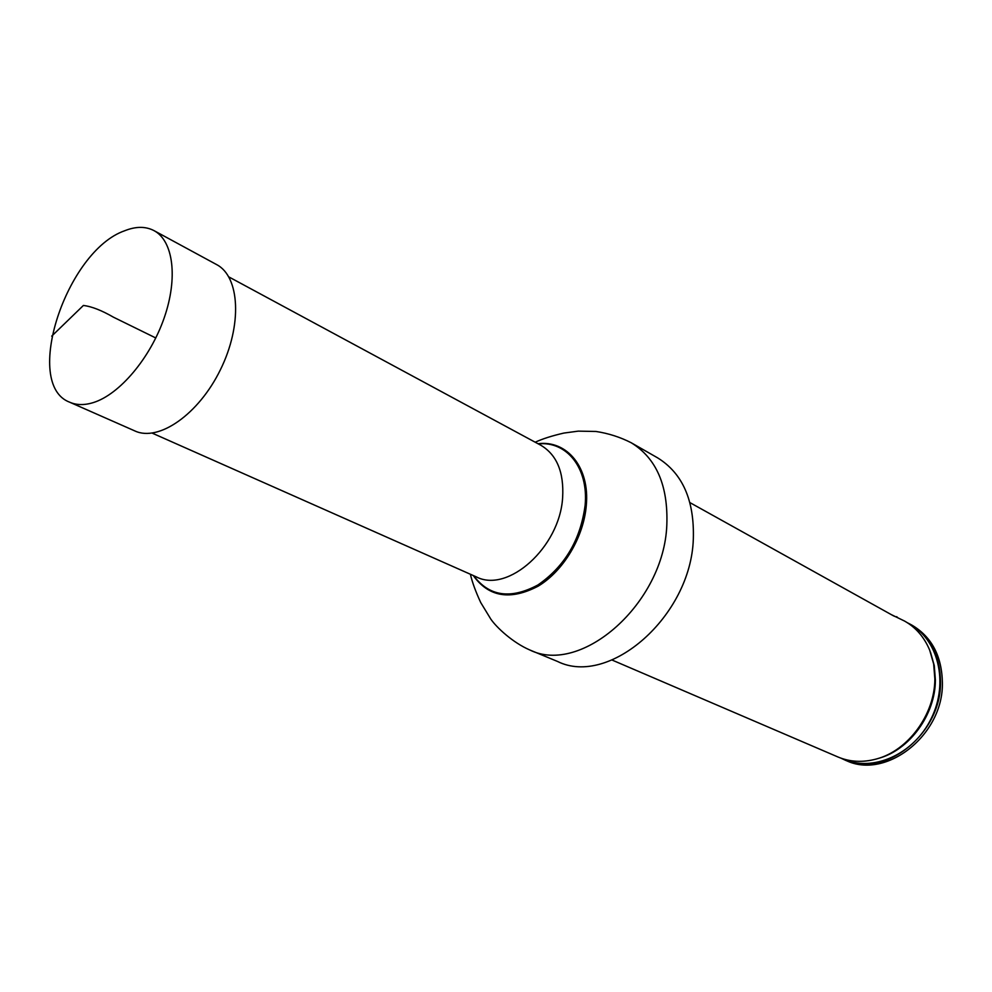 <?xml version="1.0" encoding="UTF-8"?>
<svg xmlns="http://www.w3.org/2000/svg" width="992" height="992" viewBox="0 0 992 992"><rect width="100%" height="100%" fill="white"/><g stroke="black" fill="none" stroke-linecap="round" stroke-linejoin="round"><path stroke-width="1.49" d="M228.842 276.917L540.838 445.259C556.834 454.782 564.101 472.254 562.625 497.674C559.748 547.224 507.941 593.563 476.272 576.86L152.198 433.12M631.309 442.804C656.419 458.304 668.261 485.696 666.822 524.991C663.946 603.359 581.337 675.775 529.678 649.921L557.554 661.466C609.175 687.208 690.891 616.317 693.321 539.078C694.512 500.352 682.57 473.246 657.498 457.783L631.309 442.804C620.236 437.137 608.456 433.368 596.006 431.47L578.274 431.136L563.878 433.07C552.011 435.798 542.45 438.848 535.184 442.209M843.857 759.525L845.829 760.368C885.757 780.171 943.392 735.258 942.4 682.905C941.904 656.27 931.81 637.05 912.119 625.258L910.247 624.216C929.95 636.008 940.044 655.253 940.528 681.926C941.495 734.353 883.798 779.34 843.857 759.525L840.918 758.148M911.177 624.749L908.263 623.323M907.358 622.728L910.247 624.216M612.039 660.027L837.893 756.958C849.871 762.005 862.668 762.687 876.308 759.016C908.064 750.795 934.848 714.463 934.848 678.962L933.67 664.032L929.702 650.194C924.259 637.162 915.889 627.452 904.568 621.066L891.362 614.656M689.936 502.622L893.457 615.821L897.71 617.632L896.656 616.677M124.694 230.752C135.842 226.3 145.613 226.263 154.008 230.628C173.29 240.808 178.188 277.834 164.151 317.998C150.238 358.149 119.586 394.382 93.459 402.541C84.531 405.331 76.644 405.232 69.8 402.256C22.258 384.685 66.241 250.976 124.694 230.752M154.008 230.628L216.591 264.579C239.903 276.557 242.457 325.19 220.435 369.694C198.71 414.346 158.683 442.085 134.949 430.974L69.8 402.256M51.708 336.139L83.415 305.437C91.735 306.503 101.767 310.434 113.522 317.229L155.794 337.974M473.618 575.682C489.18 596.44 510.62 599.54 537.924 584.97C564.783 566.407 580.518 539.859 585.119 505.325C588.702 468.125 566.754 440.907 538.284 443.883M473.283 575.534C488.709 597.097 510.334 600.644 538.148 586.173C563.394 571.057 583.693 537.168 586.284 505.548C589.942 467.53 567.139 439.977 537.962 443.709M878.317 758.421C909.342 750.225 935.394 714.724 935.394 680.066L934.266 665.582L930.459 652.141M842.481 758.682C872.042 772.818 913.719 754.701 931.252 718.468C949.183 682.434 938.01 638.377 908.746 623.646M529.678 649.921C512.976 642.704 496.657 627.651 490.78 619.058L480.723 602.553C475.614 591.492 472.18 582.068 470.394 574.256"/></g></svg>
